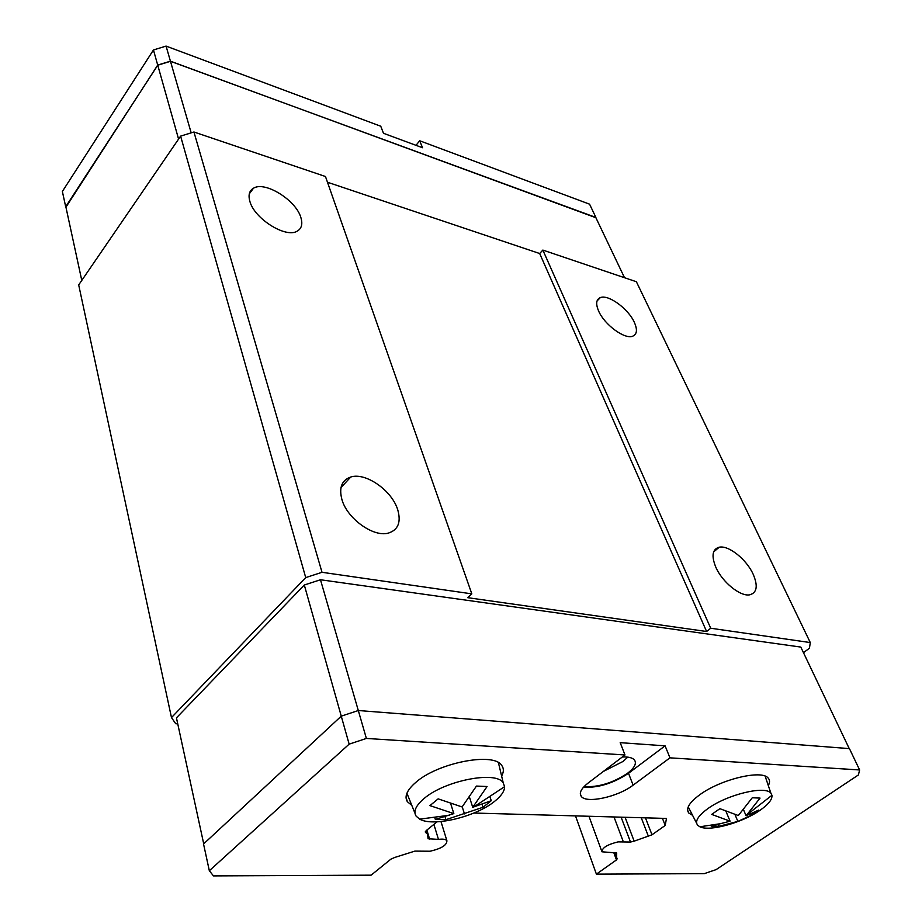 <?xml version="1.0" encoding="UTF-8"?>
<svg xmlns="http://www.w3.org/2000/svg" width="922" height="922" viewBox="0 0 922 922"><rect width="100%" height="100%" fill="white"/><g stroke="black" fill="none" stroke-linecap="round" stroke-linejoin="round"><path stroke-width="1.38" d="M634.324 322.32C637.609 329.753 637.033 334.386 632.607 336.23C624.643 339.55 604.417 324.648 598.655 311.106C595.589 303.903 596.154 299.396 600.337 297.587C608.324 294.13 628.331 308.766 634.324 322.32M753.124 574.129C758.161 585.919 757.008 592.811 749.678 594.828C740.297 596.718 722.318 582.151 715.898 567.376C711.196 555.897 712.326 549.166 719.275 547.195C728.622 545.098 746.44 559.32 753.124 574.129M300.837 217.419C302.9 224.092 301.632 228.702 297.011 231.261C285.59 238.268 254.368 218.675 249.874 201.388C248.087 195.095 249.286 190.704 253.481 188.215C264.937 180.827 295.916 200.132 300.837 217.419M397.705 509.682C401.3 522.186 398.154 530 388.289 533.123C373.375 537.434 347.145 518.567 341.924 499.563C338.812 487.657 341.762 480.143 350.775 477.008C365.654 472.099 391.931 490.527 397.705 509.682M203.716 843.826L176.448 717.858L304.306 585.021L341.267 716.152L203.543 843.987L209.329 870.737L213.478 875.9L371.105 875.174L390.916 859.143L394.777 857.437L414.888 851.11L430.101 851.225C441.442 848.597 447.043 845.082 446.882 840.68C445.718 839.239 442.906 838.801 438.469 839.389L428.073 838.755L427.543 834.226L425.388 832.255L426.125 830.676L437.063 821.825M614.006 816.961L623.376 841.947L618.086 841.878C607.391 844.529 602.008 847.837 601.962 851.801L616.703 852.965L616.599 857.771L617.348 858.497L616.472 859.926L596.396 874.137L575.489 815.889M603.345 771.449L623.042 761.445L627.767 757.135M584.087 786.581C598.32 787.423 612.83 782.974 627.605 773.224C634.555 767.83 636.837 763.404 634.44 759.959C632.469 757.723 628.424 756.732 622.327 756.985M411.8 805.355L407.363 801.691C404.182 796.516 406.925 790.142 415.592 782.559C437.685 762.655 494.008 751.81 501.775 765.491C503.931 768.441 503.873 771.968 501.626 776.082M692.572 815.336L688.757 812.997C685.588 808.617 689.264 802.532 699.798 794.741C720.578 779.321 761.964 769.386 768.199 778.099C769.928 780.024 769.962 782.513 768.314 785.579M707.912 808.594C727.193 794.51 765.352 785.29 770.884 793.197L771.944 795.283C772.406 799.455 768.383 804.491 759.866 810.403C742.175 822.804 709.502 831.794 699.867 826.78L697.643 825.225C694.681 821.295 698.104 815.751 707.912 808.594M730.074 821.191L711.669 814.403L719.886 808.686L738.315 815.544L752.283 797.761L760.051 798.095L746.094 815.786L758.748 810.046L750.554 815.624L737.865 821.398L719.022 826.273L711.231 826.089L730.074 821.191L725.81 810.98M423.832 798.74C444.381 780.565 496.405 770.446 503.251 782.893L504.588 786.673C504.622 791.076 501.338 795.928 494.768 801.206C476.04 816.742 433.167 827.138 419.706 819.151L416.179 816.212C413.16 811.544 415.718 805.724 423.832 798.74M453.831 813.607L429.94 805.609L438.146 798.855L462.095 806.957L476.444 786.074L487.081 786.524L472.732 807.292L491.265 800.711L483.024 807.269L445.937 819.67L435.334 819.416L453.831 813.607L450.57 803.235M209.329 870.737L349.15 744.146L341.255 716.152L358.301 710.528L849.439 748.618L859.627 769.962L858.382 774.964L716.117 869.619L704.27 873.641L596.396 874.137M444.98 816.604L445.937 819.67M434.642 817.169L435.334 819.416M472.732 807.292L469.321 796.712M462.21 806.808L464.469 813.907M489.836 796.378L491.265 800.711M482.033 804.203L483.024 807.269M718.25 824.406L719.022 826.273M710.839 825.132L711.231 826.089M746.094 815.786L743.374 809.378M734.915 814.403L737.865 821.398M749.966 814.23L750.554 815.624M665.085 745.84L669.96 757.838L633.114 785.164C617.971 796.931 586.162 803.869 581.229 796.331C578.901 792.955 581.194 788.529 588.098 783.066L624.978 754.968L620.195 742.659L665.085 745.84L628.516 773.281C613.337 783.32 598.32 787.976 583.465 787.261M669.96 757.838L859.627 769.962M304.306 585.021L320.476 579.754L366.38 738.441L624.978 754.968M349.15 744.146L366.38 738.441M473.896 813.043L666.456 818.436L665.223 825.444L652.004 834.79L634.152 841.164L630.51 842.051L623.376 841.947M320.476 579.754L800.792 647.071L849.243 748.606M624.528 277.729L595.739 217.396L170.478 61.301L157.754 65.208L65.808 206.574L81.781 280.415M595.889 217.719L170.432 61.175L157.708 65.082L65.935 207.185M416.018 145.33L419.694 140.766L422.53 147.739L383.483 133.287L380.74 126.222L166.075 46.1L153.455 49.972L62.373 191.465L65.658 206.62M170.432 61.175L166.075 46.1M595.866 217.362L589.573 204.177L419.694 140.766M157.708 65.082L153.455 49.972M191.177 132.849L170.478 61.301M178.58 139.084L157.754 65.208M327.471 182.233L539.681 253.527L706.598 631.501L467.708 597.675L471.822 593.86L325.466 176.505L193.931 131.996L180.608 136.122L78.693 284.921L171.48 717.593L175.722 723.724L177.75 723.862M539.681 253.527L542.851 250.081L710.712 628.239L706.598 631.501M803.465 652.672L809.447 648.212L810.288 642.565L636.376 281.729L542.851 250.081M810.288 642.565L710.712 628.239M662.422 818.321L665.223 825.444M433.893 824.395L438.469 839.389M471.822 593.86L322.008 572.297L193.931 131.996M322.008 572.297L305.724 577.598L180.608 136.122M305.724 577.598L171.48 717.593M633.114 785.164L628.516 773.281M425.365 831.552L425.653 832.497M625.093 817.272L634.152 841.164M641.239 817.733L648.42 836.346M616.403 852.769L616.691 853.565M613.775 852.631L616.472 859.926M621.117 817.169L630.51 842.051M645.446 817.849L652.004 834.79M426.874 830.065L429.664 839.274M770.884 793.197L765.133 776.151M747.016 814.737L771.944 795.283M503.251 782.893L498.422 762.644M473.643 807.05L504.588 786.673M449.371 815.232L419.706 819.151M414.981 813.25L406.925 793.243M722.133 823.45L699.867 826.78M696.629 823.242L688.227 806.865M687.593 810.104L688.757 812.997M406.037 797.265L407.363 801.691M580.295 793.796L581.229 796.331M426.402 830.445L427.543 834.226M614.709 852.643L615.988 856.1M601.674 851.029L588.962 816.258M446.882 840.68L440.981 821.56M340.99 487.542L350.775 477.008M249.297 193.862L253.481 188.215M713.651 551.886L719.275 547.195M597.053 300.964L600.337 297.587"/></g></svg>
